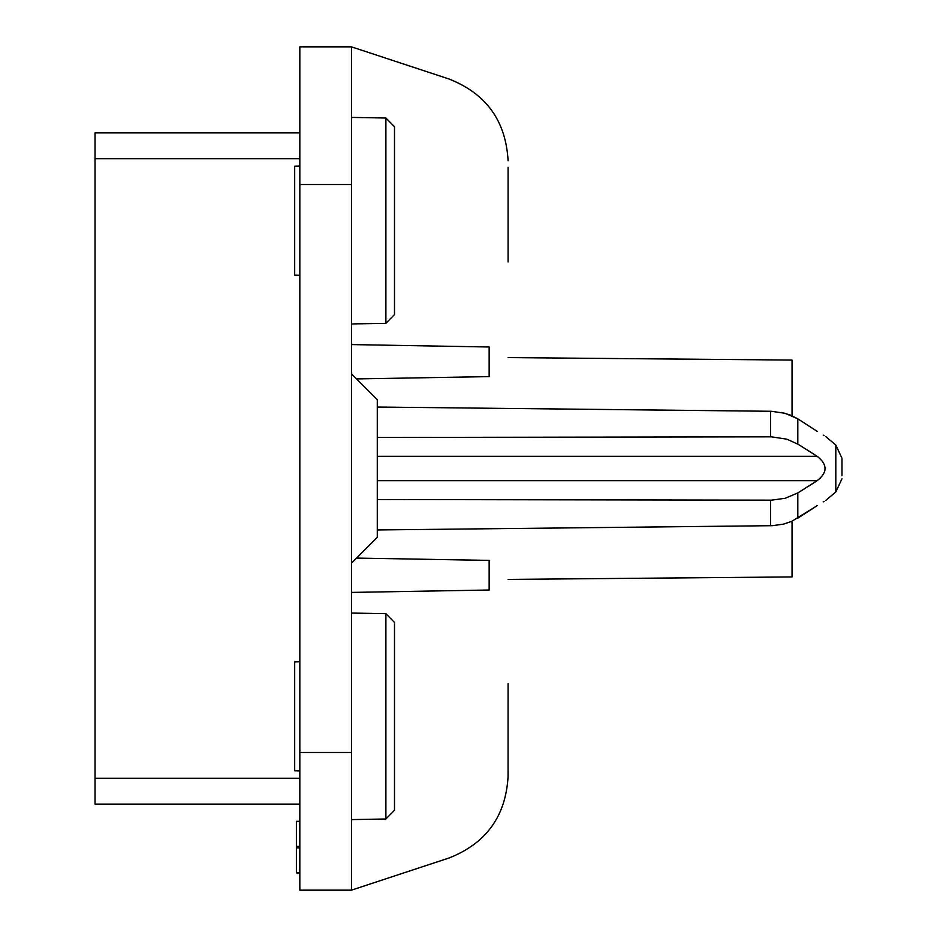 <?xml version="1.0" encoding="UTF-8"?>
<svg xmlns="http://www.w3.org/2000/svg" width="937" height="937" viewBox="0 0 937 937"><rect width="100%" height="100%" fill="white"/><g stroke="black" fill="none" stroke-linecap="round" stroke-linejoin="round"><path stroke-width="1.41" d="M299.84 872.71L296.397 872.71L296.397 821.304L299.84 821.538M385.892 878.801L448.975 858.011L351.469 890.15L299.84 890.15L299.84 46.85L351.469 46.85L448.975 78.989L385.892 58.199M508.088 683.623L508.065 778.284M508.065 158.716L508.088 160.719C505.863 120.838 486.151 93.595 448.975 78.989M508.088 357.594L792.046 360.077L792.046 415.782M792.046 521.218L792.046 576.923L508.088 579.406M798.219 444.325L786.846 439.184L771.456 436.841L377.283 437.474L377.283 407.045L771.456 411.284L785.124 413.311L797.809 418.839L790.172 414.997L781.575 412.456M351.469 592.418L489.149 590.005L489.149 560.396L356.54 558.077M448.975 858.011C486.151 843.405 505.863 816.162 508.088 776.281L508.088 769.675M351.469 890.15L351.469 46.85M797.809 418.839L817.158 431.336L797.809 418.839L797.809 444.068L817.158 456.331C827.652 464.447 827.652 472.553 817.158 480.669L798.019 492.803M800.327 491.375L805.234 488.306M808.701 486.116L815.881 481.513M351.469 563.16L377.283 537.346L377.283 529.955L772.381 525.68L783.367 524.146L791.788 521.335L817.158 505.664L797.809 518.161L797.809 492.932L785.124 498.297L771.456 500.159L377.283 499.526L377.283 437.474M508.088 261.973L508.088 167.325M815.881 455.487L808.701 450.884M808.561 450.791L807.331 450.018M803.466 447.593L801.744 446.516M377.283 407.045L377.283 399.654L351.469 373.84M377.283 529.955L377.283 499.526M819.652 478.842L820.449 478.151M818.633 457.361L817.158 456.331L377.283 456.331M817.158 505.664C827.652 499.163 827.652 499.163 817.158 505.664M824.162 501.33L823.26 501.845M841.965 475.762L841.965 458.228L841.965 475.762M299.84 804.098L95.035 804.098L95.035 132.902L299.84 132.902M351.469 344.582L489.149 346.995L489.149 376.604L356.54 378.923M817.158 431.336C827.652 437.837 827.652 437.837 817.158 431.336M824.162 435.67L823.26 435.155M385.892 118.015L394.5 126.764L394.5 314.574L385.892 323.335L385.892 118.015L351.469 117.406M299.84 166.072L294.675 166.2L294.675 275.138L299.84 275.279M299.84 661.721L294.675 661.862L294.675 770.8L299.84 770.928M385.892 613.665L385.892 818.985L394.5 810.236L394.5 622.426L385.892 613.665L351.469 613.067M299.84 846.38L296.397 846.38M299.84 847.868L296.397 847.868M770.53 436.841L770.53 411.261M351.469 184.53L299.84 184.53M377.283 480.669L817.158 480.669M770.53 525.739L770.53 500.159M351.469 752.47L299.84 752.47M825.614 436.478L835.816 445.04L835.816 491.96L825.614 500.522M299.84 778.284L95.035 778.284M95.035 158.716L299.84 158.716M299.84 872.944L296.397 872.944M299.84 821.304L296.397 821.304M835.816 491.96L841.965 478.772M385.892 323.335L351.469 323.933M385.892 818.985L351.469 819.594M835.816 445.04L841.965 458.228"/></g></svg>
